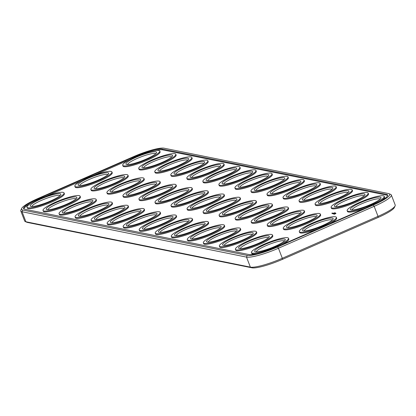 <?xml version="1.0" encoding="UTF-8"?>
<svg xmlns="http://www.w3.org/2000/svg" width="416" height="416" viewBox="0 0 416 416"><rect width="100%" height="100%" fill="white"/><g stroke="black" fill="none" stroke-linecap="round" stroke-linejoin="round"><path stroke-width="0.62" d="M21.637 208.494L20.888 210.111A26.993 4.55 -21.1 0 0 20.8 210.98L24.669 221.01A26.993 4.55 -21.1 0 0 25.319 221.593A26.993 4.55 -21.1 0 0 25.922 221.77L250.37 267.134A26.993 4.55 -21.1 0 0 282.313 258.274L378.035 216.356A26.993 4.55 -21.1 0 0 395.112 205.889A26.993 4.55 -21.1 0 0 395.2 205.02L391.331 194.99A26.993 4.55 -21.1 0 0 390.681 194.407L389.043 193.71A25.698 4.332 -21.1 0 0 388.466 193.544L164.024 148.179A25.698 4.332 -21.1 0 0 133.609 156.614L37.892 198.531A25.698 4.332 -21.1 0 0 21.637 208.494A25.698 4.332 -21.1 0 0 22.745 210.049L247.187 255.408A25.698 4.332 -21.1 0 0 277.602 246.974L373.318 205.062A25.698 4.332 -21.1 0 0 389.043 193.71M20.8 210.98A26.993 4.55 -21.1 0 0 22.053 211.744L246.501 257.104A26.993 4.55 -21.1 0 0 278.444 248.243L374.161 206.331A26.993 4.55 -21.1 0 0 391.331 194.99M25.319 221.593L26.957 222.29A25.698 4.332 -21.1 0 0 27.534 222.456L251.976 267.821A25.698 4.332 -21.1 0 0 282.391 259.386L378.108 217.469A25.698 4.332 -21.1 0 0 394.363 207.506L395.112 205.889M386.552 194.381L162.11 149.016A23.54 3.968 -21.1 0 0 134.254 156.744L38.532 198.661A23.54 3.968 -21.1 0 0 23.561 208.546A23.54 3.968 -21.1 0 0 24.658 209.206L249.101 254.571A23.54 3.968 -21.1 0 0 276.957 246.844L372.679 204.932A23.54 3.968 -21.1 0 0 387.65 195.042A23.54 3.968 -21.1 0 0 386.552 194.381L386.859 195.172A23.54 3.968 -21.1 0 1 387.676 195.489M162.11 149.016L162.417 149.812L386.859 195.172M162.417 149.812A23.54 3.968 -21.1 0 0 154.258 150.743M46.046 196.295L81.78 180.648M93.907 175.339L129.641 159.692M30.904 203.32A23.54 3.968 -21.1 0 0 23.842 208.894M95.742 188.802A15.116 2.548 158.9 0 1 108.956 181.168A15.116 2.548 158.9 0 1 123.874 177.944M111.774 192.041A15.116 2.548 158.9 0 1 124.987 184.408A15.116 2.548 158.9 0 1 139.906 181.184M175.666 174.325A15.116 2.548 158.9 0 1 188.88 166.691A15.116 2.548 158.9 0 1 203.798 163.467M159.635 171.08A15.116 2.548 158.9 0 1 172.848 163.452A15.116 2.548 158.9 0 1 187.762 160.228M143.603 167.84A15.116 2.548 158.9 0 1 156.816 160.212A15.116 2.548 158.9 0 1 171.73 156.988M127.572 164.601A15.116 2.548 158.9 0 1 140.785 156.972A15.116 2.548 158.9 0 1 155.698 153.748M47.882 209.758A15.116 2.548 158.9 0 1 61.1 202.124A15.116 2.548 158.9 0 1 76.014 198.905M63.913 212.997A15.116 2.548 158.9 0 1 77.132 205.369A15.116 2.548 158.9 0 1 92.045 202.145M79.945 216.237A15.116 2.548 158.9 0 1 93.163 208.608A15.116 2.548 158.9 0 1 108.077 205.384M79.711 185.562A15.116 2.548 158.9 0 1 92.924 177.928A15.116 2.548 158.9 0 1 107.843 174.704M31.85 206.518A15.116 2.548 158.9 0 1 45.068 198.884A15.116 2.548 158.9 0 1 59.982 195.66M127.806 195.281A15.116 2.548 158.9 0 1 141.019 187.647A15.116 2.548 158.9 0 1 155.938 184.423M240.027 217.963A15.116 2.548 158.9 0 1 253.245 210.33A15.116 2.548 158.9 0 1 268.159 207.106M256.058 221.203A15.116 2.548 158.9 0 1 269.277 213.569A15.116 2.548 158.9 0 1 284.19 210.345M303.919 200.242A15.116 2.548 158.9 0 1 317.132 192.613A15.116 2.548 158.9 0 1 332.051 189.389M287.888 197.002A15.116 2.548 158.9 0 1 301.101 189.374A15.116 2.548 158.9 0 1 316.02 186.15M191.698 177.564A15.116 2.548 158.9 0 1 204.911 169.931A15.116 2.548 158.9 0 1 219.83 166.707M95.976 219.476A15.116 2.548 158.9 0 1 109.195 211.848A15.116 2.548 158.9 0 1 124.108 208.624M192.171 238.919A15.116 2.548 158.9 0 1 205.384 231.286A15.116 2.548 158.9 0 1 220.303 228.067M208.203 242.159A15.116 2.548 158.9 0 1 221.416 234.53A15.116 2.548 158.9 0 1 236.335 231.306M143.837 198.52A15.116 2.548 158.9 0 1 157.05 190.887A15.116 2.548 158.9 0 1 171.969 187.668M335.982 206.726A15.116 2.548 158.9 0 1 349.201 199.092A15.116 2.548 158.9 0 1 364.114 195.868M352.014 209.966A15.116 2.548 158.9 0 1 365.232 202.332A15.116 2.548 158.9 0 1 380.146 199.108M288.122 227.682A15.116 2.548 158.9 0 1 301.34 220.048A15.116 2.548 158.9 0 1 316.254 216.824M272.09 224.442A15.116 2.548 158.9 0 1 285.308 216.809A15.116 2.548 158.9 0 1 300.222 213.585M256.298 251.878A15.116 2.548 158.9 0 1 269.511 244.249A15.116 2.548 158.9 0 1 284.43 241.025M271.856 193.762A15.116 2.548 158.9 0 1 285.069 186.134A15.116 2.548 158.9 0 1 299.988 182.91M319.951 203.486A15.116 2.548 158.9 0 1 333.164 195.853A15.116 2.548 158.9 0 1 348.083 192.629M304.158 230.922A15.116 2.548 158.9 0 1 317.372 223.288A15.116 2.548 158.9 0 1 332.285 220.069M223.995 214.724A15.116 2.548 158.9 0 1 237.214 207.09A15.116 2.548 158.9 0 1 252.127 203.866M240.266 248.638A15.116 2.548 158.9 0 1 253.479 241.01A15.116 2.548 158.9 0 1 268.398 237.786M224.234 245.398A15.116 2.548 158.9 0 1 237.448 237.77A15.116 2.548 158.9 0 1 252.366 234.546M176.14 235.68A15.116 2.548 158.9 0 1 189.353 228.046A15.116 2.548 158.9 0 1 204.266 224.822M191.932 208.239A15.116 2.548 158.9 0 1 205.15 200.611A15.116 2.548 158.9 0 1 220.064 197.387M207.964 211.479A15.116 2.548 158.9 0 1 221.182 203.85A15.116 2.548 158.9 0 1 236.096 200.626M207.73 180.804A15.116 2.548 158.9 0 1 220.943 173.17A15.116 2.548 158.9 0 1 235.862 169.946M223.761 184.044A15.116 2.548 158.9 0 1 236.974 176.41A15.116 2.548 158.9 0 1 251.893 173.186M239.793 187.283A15.116 2.548 158.9 0 1 253.006 179.65A15.116 2.548 158.9 0 1 267.925 176.431M255.824 190.523A15.116 2.548 158.9 0 1 269.038 182.894A15.116 2.548 158.9 0 1 283.956 179.67M159.869 201.76A15.116 2.548 158.9 0 1 173.087 194.132A15.116 2.548 158.9 0 1 188.001 190.908M175.9 205A15.116 2.548 158.9 0 1 189.119 197.371A15.116 2.548 158.9 0 1 204.032 194.147M160.108 232.44A15.116 2.548 158.9 0 1 173.321 224.806A15.116 2.548 158.9 0 1 188.235 221.582M144.076 229.2A15.116 2.548 158.9 0 1 157.29 221.567A15.116 2.548 158.9 0 1 172.203 218.343M128.045 225.961A15.116 2.548 158.9 0 1 141.258 218.327A15.116 2.548 158.9 0 1 156.172 215.103M112.008 222.716A15.116 2.548 158.9 0 1 125.226 215.088A15.116 2.548 158.9 0 1 140.14 211.864M384.223 196.368A19.869 3.349 158.9 0 1 383.89 197.434A19.869 3.349 158.9 0 1 364.432 207.558A19.869 3.349 158.9 0 1 347.152 210.668A19.869 3.349 158.9 0 1 364.484 200.392A19.869 3.349 158.9 0 1 384.223 196.368L384.53 197.158A19.869 3.349 158.9 0 1 384.197 198.229A19.869 3.349 158.9 0 1 380.614 201.058M365.472 208.088A19.869 3.349 158.9 0 1 347.459 211.463L347.152 210.668M368.191 193.123L368.498 193.918A19.869 3.349 158.9 0 1 368.165 194.99A19.869 3.349 158.9 0 1 348.707 205.114A19.869 3.349 158.9 0 1 331.427 208.224L331.12 207.428A19.869 3.349 158.9 0 1 348.452 197.153A19.869 3.349 158.9 0 1 368.191 193.123A19.869 3.349 158.9 0 1 367.858 194.194A19.869 3.349 158.9 0 1 348.4 204.318A19.869 3.349 158.9 0 1 331.12 207.428M352.16 189.883L352.466 190.679A19.869 3.349 158.9 0 1 352.134 191.75A19.869 3.349 158.9 0 1 332.675 201.874A19.869 3.349 158.9 0 1 315.396 204.984L315.089 204.188A19.869 3.349 158.9 0 1 332.42 193.913A19.869 3.349 158.9 0 1 352.16 189.883A19.869 3.349 158.9 0 1 351.827 190.954A19.869 3.349 158.9 0 1 332.368 201.079A19.869 3.349 158.9 0 1 315.089 204.188M336.128 186.644L336.435 187.439A19.869 3.349 158.9 0 1 336.102 188.51A19.869 3.349 158.9 0 1 316.644 198.635A19.869 3.349 158.9 0 1 299.364 201.744L299.057 200.949A19.869 3.349 158.9 0 1 316.389 190.674A19.869 3.349 158.9 0 1 336.128 186.644A19.869 3.349 158.9 0 1 335.795 187.715A19.869 3.349 158.9 0 1 316.337 197.839A19.869 3.349 158.9 0 1 299.057 200.949M320.096 183.404L320.403 184.2A19.869 3.349 158.9 0 1 320.07 185.266A19.869 3.349 158.9 0 1 300.612 195.39A19.869 3.349 158.9 0 1 283.332 198.505L283.026 197.709A19.869 3.349 158.9 0 1 300.357 187.434A19.869 3.349 158.9 0 1 320.096 183.404A19.869 3.349 158.9 0 1 319.764 184.475A19.869 3.349 158.9 0 1 300.305 194.6A19.869 3.349 158.9 0 1 283.026 197.709M304.065 180.164L304.372 180.96A19.869 3.349 158.9 0 1 304.039 182.026A19.869 3.349 158.9 0 1 284.575 192.15A19.869 3.349 158.9 0 1 267.301 195.265L266.994 194.47A19.869 3.349 158.9 0 1 284.326 184.194A19.869 3.349 158.9 0 1 304.065 180.164A19.869 3.349 158.9 0 1 303.732 181.236A19.869 3.349 158.9 0 1 284.274 191.36A19.869 3.349 158.9 0 1 266.994 194.47M288.033 176.925L288.34 177.72A19.869 3.349 158.9 0 1 288.007 178.786A19.869 3.349 158.9 0 1 268.544 188.911A19.869 3.349 158.9 0 1 251.269 192.02L250.962 191.23A19.869 3.349 158.9 0 1 268.289 180.955A19.869 3.349 158.9 0 1 288.033 176.925A19.869 3.349 158.9 0 1 287.7 177.996A19.869 3.349 158.9 0 1 268.237 188.12A19.869 3.349 158.9 0 1 250.962 191.23M335.561 213.039L335.187 213.221L335.561 213.039M335.374 212.95L334.864 213.153L335.374 212.95M335.223 213.096L335.603 212.997L335.223 213.096M334.823 213.013L335.202 212.914L334.823 213.013M334.485 213.039L334.927 212.857L334.5 213.08M335.067 212.888L334.568 213.091L335.067 212.888M334.599 212.826L334.204 213.028L334.599 212.826M334.594 212.789L334.058 212.992L334.594 212.789M334.599 214.11L333.97 214.24L334.474 213.85L335.951 213.444L334.599 214.11M334.428 213.632L333.793 213.944L334.428 213.632M334.547 213.46L333.419 213.866L334.547 213.46M334.339 213.413L333.133 213.808L334.339 213.413M333.538 213.507L332.784 213.699M333.528 213.476L332.79 213.72M332.701 213.684L333.674 213.247L332.701 213.684M333.341 213.216L332.332 213.647L333.341 213.216M332.285 213.6L333.258 213.158L332.285 213.6M332.145 213.309L332.842 213.075L332.145 213.309M332.618 213.065L331.973 213.273L332.618 213.065M332.264 213.112L331.781 213.236L332.264 213.112M240.172 197.881L240.479 198.676A19.869 3.349 158.9 0 1 240.146 199.748A19.869 3.349 158.9 0 1 220.688 209.872A19.869 3.349 158.9 0 1 203.408 212.982L203.102 212.186A19.869 3.349 158.9 0 1 220.433 201.911A19.869 3.349 158.9 0 1 240.172 197.881A19.869 3.349 158.9 0 1 239.84 198.952A19.869 3.349 158.9 0 1 220.381 209.076A19.869 3.349 158.9 0 1 203.102 212.186M272.002 173.685L272.308 174.481A19.869 3.349 158.9 0 1 271.976 175.547A19.869 3.349 158.9 0 1 252.512 185.671A19.869 3.349 158.9 0 1 235.238 188.781L234.931 187.99A19.869 3.349 158.9 0 1 252.257 177.715A19.869 3.349 158.9 0 1 272.002 173.685A19.869 3.349 158.9 0 1 271.669 174.751A19.869 3.349 158.9 0 1 252.205 184.876A19.869 3.349 158.9 0 1 234.931 187.99M255.97 170.446L256.272 171.236A19.869 3.349 158.9 0 1 255.944 172.307A19.869 3.349 158.9 0 1 236.48 182.432A19.869 3.349 158.9 0 1 219.206 185.541L218.899 184.751A19.869 3.349 158.9 0 1 236.226 174.476A19.869 3.349 158.9 0 1 255.97 170.446A19.869 3.349 158.9 0 1 255.637 171.512A19.869 3.349 158.9 0 1 236.174 181.636A19.869 3.349 158.9 0 1 218.899 184.751M239.933 167.206L240.24 167.996A19.869 3.349 158.9 0 1 239.907 169.068A19.869 3.349 158.9 0 1 220.449 179.192A19.869 3.349 158.9 0 1 203.174 182.302L202.868 181.506A19.869 3.349 158.9 0 1 220.194 171.231A19.869 3.349 158.9 0 1 239.933 167.206A19.869 3.349 158.9 0 1 239.606 168.272A19.869 3.349 158.9 0 1 220.142 178.396A19.869 3.349 158.9 0 1 202.868 181.506M223.902 163.966L224.208 164.757A19.869 3.349 158.9 0 1 223.876 165.828A19.869 3.349 158.9 0 1 204.417 175.952A19.869 3.349 158.9 0 1 187.143 179.062L186.836 178.266A19.869 3.349 158.9 0 1 204.162 167.991A19.869 3.349 158.9 0 1 223.902 163.966A19.869 3.349 158.9 0 1 223.569 165.032A19.869 3.349 158.9 0 1 204.11 175.157A19.869 3.349 158.9 0 1 186.836 178.266M207.87 160.722L208.177 161.517A19.869 3.349 158.9 0 1 207.844 162.588A19.869 3.349 158.9 0 1 188.386 172.713A19.869 3.349 158.9 0 1 171.111 175.822L170.804 175.027A19.869 3.349 158.9 0 1 188.131 164.752A19.869 3.349 158.9 0 1 207.87 160.722A19.869 3.349 158.9 0 1 207.537 161.793A19.869 3.349 158.9 0 1 188.079 171.917A19.869 3.349 158.9 0 1 170.804 175.027M191.838 157.482L192.145 158.278A19.869 3.349 158.9 0 1 191.812 159.349A19.869 3.349 158.9 0 1 172.354 169.473A19.869 3.349 158.9 0 1 155.074 172.583L154.773 171.787A19.869 3.349 158.9 0 1 172.099 161.512A19.869 3.349 158.9 0 1 191.838 157.482A19.869 3.349 158.9 0 1 191.506 158.553A19.869 3.349 158.9 0 1 172.047 168.678A19.869 3.349 158.9 0 1 154.773 171.787M175.807 154.242L176.114 155.038A19.869 3.349 158.9 0 1 175.781 156.109A19.869 3.349 158.9 0 1 156.322 166.234A19.869 3.349 158.9 0 1 139.043 169.343L138.736 168.548A19.869 3.349 158.9 0 1 156.068 158.272A19.869 3.349 158.9 0 1 175.807 154.242A19.869 3.349 158.9 0 1 175.474 155.314A19.869 3.349 158.9 0 1 156.016 165.438A19.869 3.349 158.9 0 1 138.736 168.548M159.775 151.003L160.082 151.798A19.869 3.349 158.9 0 1 159.749 152.864A19.869 3.349 158.9 0 1 140.291 162.989A19.869 3.349 158.9 0 1 123.011 166.104L122.704 165.308A19.869 3.349 158.9 0 1 140.036 155.033A19.869 3.349 158.9 0 1 159.775 151.003A19.869 3.349 158.9 0 1 159.442 152.074A19.869 3.349 158.9 0 1 139.984 162.198A19.869 3.349 158.9 0 1 122.704 165.308M224.141 194.641L224.448 195.437A19.869 3.349 158.9 0 1 224.115 196.508A19.869 3.349 158.9 0 1 204.656 206.632A19.869 3.349 158.9 0 1 187.377 209.742L187.07 208.946A19.869 3.349 158.9 0 1 204.402 198.671A19.869 3.349 158.9 0 1 224.141 194.641A19.869 3.349 158.9 0 1 223.808 195.712A19.869 3.349 158.9 0 1 204.35 205.837A19.869 3.349 158.9 0 1 187.07 208.946M208.109 191.402L208.416 192.197A19.869 3.349 158.9 0 1 208.083 193.263A19.869 3.349 158.9 0 1 188.625 203.388A19.869 3.349 158.9 0 1 171.345 206.502L171.038 205.707A19.869 3.349 158.9 0 1 188.37 195.432A19.869 3.349 158.9 0 1 208.109 191.402A19.869 3.349 158.9 0 1 207.776 192.473A19.869 3.349 158.9 0 1 188.318 202.597A19.869 3.349 158.9 0 1 171.038 205.707M192.078 188.162L192.384 188.958A19.869 3.349 158.9 0 1 192.052 190.024A19.869 3.349 158.9 0 1 172.593 200.148A19.869 3.349 158.9 0 1 155.314 203.263L155.007 202.467A19.869 3.349 158.9 0 1 172.338 192.192A19.869 3.349 158.9 0 1 192.078 188.162A19.869 3.349 158.9 0 1 191.745 189.233A19.869 3.349 158.9 0 1 172.286 199.358A19.869 3.349 158.9 0 1 155.007 202.467M176.046 184.922L176.353 185.718A19.869 3.349 158.9 0 1 176.02 186.784A19.869 3.349 158.9 0 1 156.562 196.908A19.869 3.349 158.9 0 1 139.282 200.018L138.975 199.228A19.869 3.349 158.9 0 1 156.307 188.952A19.869 3.349 158.9 0 1 176.046 184.922A19.869 3.349 158.9 0 1 175.713 185.988A19.869 3.349 158.9 0 1 156.255 196.113A19.869 3.349 158.9 0 1 138.975 199.228M160.014 181.683L160.321 182.478A19.869 3.349 158.9 0 1 159.988 183.544A19.869 3.349 158.9 0 1 140.53 193.669A19.869 3.349 158.9 0 1 123.25 196.778L122.944 195.988A19.869 3.349 158.9 0 1 140.275 185.713A19.869 3.349 158.9 0 1 160.014 181.683A19.869 3.349 158.9 0 1 159.682 182.749A19.869 3.349 158.9 0 1 140.223 192.873A19.869 3.349 158.9 0 1 122.944 195.988M143.983 178.443L144.29 179.234A19.869 3.349 158.9 0 1 143.957 180.305A19.869 3.349 158.9 0 1 124.498 190.429A19.869 3.349 158.9 0 1 107.219 193.539L106.912 192.743A19.869 3.349 158.9 0 1 124.244 182.468A19.869 3.349 158.9 0 1 143.983 178.443A19.869 3.349 158.9 0 1 143.65 179.509A19.869 3.349 158.9 0 1 124.192 189.634A19.869 3.349 158.9 0 1 106.912 192.743M127.951 175.204L128.258 175.994A19.869 3.349 158.9 0 1 127.925 177.065A19.869 3.349 158.9 0 1 108.462 187.19A19.869 3.349 158.9 0 1 91.187 190.299L90.88 189.504A19.869 3.349 158.9 0 1 108.207 179.228A19.869 3.349 158.9 0 1 127.951 175.204A19.869 3.349 158.9 0 1 127.618 176.27A19.869 3.349 158.9 0 1 108.16 186.394A19.869 3.349 158.9 0 1 90.88 189.504M336.362 217.324A19.869 3.349 158.9 0 1 336.029 218.39A19.869 3.349 158.9 0 1 316.571 228.514A19.869 3.349 158.9 0 1 299.291 231.629A19.869 3.349 158.9 0 1 316.623 221.354A19.869 3.349 158.9 0 1 336.362 217.324L336.669 218.119A19.869 3.349 158.9 0 1 336.336 219.185A19.869 3.349 158.9 0 1 329.737 223.735M317.611 229.044A19.869 3.349 158.9 0 1 299.598 232.419L299.291 231.629M320.33 214.084L320.637 214.88A19.869 3.349 158.9 0 1 320.304 215.946A19.869 3.349 158.9 0 1 300.846 226.07A19.869 3.349 158.9 0 1 283.566 229.18L283.26 228.389A19.869 3.349 158.9 0 1 300.591 218.114A19.869 3.349 158.9 0 1 320.33 214.084A19.869 3.349 158.9 0 1 319.998 215.15A19.869 3.349 158.9 0 1 300.539 225.274A19.869 3.349 158.9 0 1 283.26 228.389M304.299 210.844L304.606 211.635A19.869 3.349 158.9 0 1 304.273 212.706A19.869 3.349 158.9 0 1 284.814 222.83A19.869 3.349 158.9 0 1 267.535 225.94L267.228 225.144A19.869 3.349 158.9 0 1 284.56 214.874A19.869 3.349 158.9 0 1 304.299 210.844A19.869 3.349 158.9 0 1 303.966 211.91A19.869 3.349 158.9 0 1 284.508 222.035A19.869 3.349 158.9 0 1 267.228 225.144M288.267 207.605L288.574 208.395A19.869 3.349 158.9 0 1 288.241 209.466A19.869 3.349 158.9 0 1 268.783 219.591A19.869 3.349 158.9 0 1 251.503 222.7L251.196 221.905A19.869 3.349 158.9 0 1 268.528 211.63A19.869 3.349 158.9 0 1 288.267 207.605A19.869 3.349 158.9 0 1 287.934 208.671A19.869 3.349 158.9 0 1 268.476 218.795A19.869 3.349 158.9 0 1 251.196 221.905M272.236 204.36L272.542 205.156A19.869 3.349 158.9 0 1 272.21 206.227A19.869 3.349 158.9 0 1 252.751 216.351A19.869 3.349 158.9 0 1 235.472 219.461L235.165 218.665A19.869 3.349 158.9 0 1 252.496 208.39A19.869 3.349 158.9 0 1 272.236 204.36A19.869 3.349 158.9 0 1 271.903 205.431A19.869 3.349 158.9 0 1 252.444 215.556A19.869 3.349 158.9 0 1 235.165 218.665M256.204 201.12L256.511 201.916A19.869 3.349 158.9 0 1 256.178 202.987A19.869 3.349 158.9 0 1 236.72 213.112A19.869 3.349 158.9 0 1 219.44 216.221L219.133 215.426A19.869 3.349 158.9 0 1 236.465 205.15A19.869 3.349 158.9 0 1 256.204 201.12A19.869 3.349 158.9 0 1 255.871 202.192A19.869 3.349 158.9 0 1 236.413 212.316A19.869 3.349 158.9 0 1 219.133 215.426M288.506 238.28A19.869 3.349 158.9 0 1 288.174 239.351A19.869 3.349 158.9 0 1 268.71 249.475A19.869 3.349 158.9 0 1 251.436 252.585A19.869 3.349 158.9 0 1 268.762 242.31A19.869 3.349 158.9 0 1 288.506 238.28L288.808 239.075A19.869 3.349 158.9 0 1 288.48 240.146A19.869 3.349 158.9 0 1 281.876 244.691M257.26 253.64A19.869 3.349 158.9 0 1 251.742 253.38L251.436 252.585M272.475 235.04L272.776 235.836A19.869 3.349 158.9 0 1 272.449 236.902A19.869 3.349 158.9 0 1 252.985 247.026A19.869 3.349 158.9 0 1 235.711 250.141L235.404 249.345A19.869 3.349 158.9 0 1 252.73 239.07A19.869 3.349 158.9 0 1 272.475 235.04A19.869 3.349 158.9 0 1 272.142 236.111A19.869 3.349 158.9 0 1 252.678 246.236A19.869 3.349 158.9 0 1 235.404 249.345M256.438 231.8L256.745 232.596A19.869 3.349 158.9 0 1 256.412 233.662A19.869 3.349 158.9 0 1 236.954 243.786A19.869 3.349 158.9 0 1 219.679 246.901L219.372 246.106A19.869 3.349 158.9 0 1 236.699 235.83A19.869 3.349 158.9 0 1 256.438 231.8A19.869 3.349 158.9 0 1 256.11 232.872A19.869 3.349 158.9 0 1 236.647 242.996A19.869 3.349 158.9 0 1 219.372 246.106M240.406 228.561L240.713 229.356A19.869 3.349 158.9 0 1 240.38 230.422A19.869 3.349 158.9 0 1 220.922 240.547A19.869 3.349 158.9 0 1 203.648 243.656L203.341 242.866A19.869 3.349 158.9 0 1 220.667 232.591A19.869 3.349 158.9 0 1 240.406 228.561A19.869 3.349 158.9 0 1 240.074 229.632A19.869 3.349 158.9 0 1 220.615 239.756A19.869 3.349 158.9 0 1 203.341 242.866M224.375 225.321L224.682 226.117A19.869 3.349 158.9 0 1 224.349 227.183A19.869 3.349 158.9 0 1 204.89 237.307A19.869 3.349 158.9 0 1 187.616 240.417L187.309 239.626A19.869 3.349 158.9 0 1 204.636 229.351A19.869 3.349 158.9 0 1 224.375 225.321A19.869 3.349 158.9 0 1 224.042 226.387A19.869 3.349 158.9 0 1 204.584 236.512A19.869 3.349 158.9 0 1 187.309 239.626M208.343 222.082L208.65 222.877A19.869 3.349 158.9 0 1 208.317 223.943A19.869 3.349 158.9 0 1 188.859 234.068A19.869 3.349 158.9 0 1 171.579 237.177L171.278 236.387A19.869 3.349 158.9 0 1 188.604 226.112A19.869 3.349 158.9 0 1 208.343 222.082A19.869 3.349 158.9 0 1 208.01 223.148A19.869 3.349 158.9 0 1 188.552 233.272A19.869 3.349 158.9 0 1 171.278 236.387M192.312 218.842L192.618 219.632A19.869 3.349 158.9 0 1 192.286 220.704A19.869 3.349 158.9 0 1 172.827 230.828A19.869 3.349 158.9 0 1 155.548 233.938L155.241 233.142A19.869 3.349 158.9 0 1 172.572 222.867A19.869 3.349 158.9 0 1 192.312 218.842A19.869 3.349 158.9 0 1 191.979 219.908A19.869 3.349 158.9 0 1 172.52 230.032A19.869 3.349 158.9 0 1 155.241 233.142M111.92 171.959L112.226 172.754A19.869 3.349 158.9 0 1 111.894 173.826A19.869 3.349 158.9 0 1 92.43 183.95A19.869 3.349 158.9 0 1 75.156 187.06L74.849 186.264A19.869 3.349 158.9 0 1 92.175 175.989A19.869 3.349 158.9 0 1 111.92 171.959A19.869 3.349 158.9 0 1 111.587 173.03A19.869 3.349 158.9 0 1 92.123 183.154A19.869 3.349 158.9 0 1 74.849 186.264M176.28 215.602L176.587 216.393A19.869 3.349 158.9 0 1 176.254 217.464A19.869 3.349 158.9 0 1 156.796 227.588A19.869 3.349 158.9 0 1 139.516 230.698L139.209 229.902A19.869 3.349 158.9 0 1 156.541 219.627A19.869 3.349 158.9 0 1 176.28 215.602A19.869 3.349 158.9 0 1 175.947 216.668A19.869 3.349 158.9 0 1 156.489 226.793A19.869 3.349 158.9 0 1 139.209 229.902M160.248 212.358L160.555 213.153A19.869 3.349 158.9 0 1 160.222 214.224A19.869 3.349 158.9 0 1 140.764 224.349A19.869 3.349 158.9 0 1 123.484 227.458L123.178 226.663A19.869 3.349 158.9 0 1 140.509 216.388A19.869 3.349 158.9 0 1 160.248 212.358A19.869 3.349 158.9 0 1 159.916 213.429A19.869 3.349 158.9 0 1 140.457 223.553A19.869 3.349 158.9 0 1 123.178 226.663M144.217 209.118L144.524 209.914A19.869 3.349 158.9 0 1 144.191 210.985A19.869 3.349 158.9 0 1 124.732 221.109A19.869 3.349 158.9 0 1 107.453 224.219L107.146 223.423A19.869 3.349 158.9 0 1 124.478 213.148A19.869 3.349 158.9 0 1 144.217 209.118A19.869 3.349 158.9 0 1 143.884 210.189A19.869 3.349 158.9 0 1 124.426 220.314A19.869 3.349 158.9 0 1 107.146 223.423M128.185 205.878L128.492 206.674A19.869 3.349 158.9 0 1 128.159 207.745A19.869 3.349 158.9 0 1 108.701 217.87A19.869 3.349 158.9 0 1 91.421 220.979L91.114 220.184A19.869 3.349 158.9 0 1 108.446 209.908A19.869 3.349 158.9 0 1 128.185 205.878A19.869 3.349 158.9 0 1 127.852 206.95A19.869 3.349 158.9 0 1 108.394 217.074A19.869 3.349 158.9 0 1 91.114 220.184M112.154 202.639L112.46 203.434A19.869 3.349 158.9 0 1 112.128 204.5A19.869 3.349 158.9 0 1 92.669 214.625A19.869 3.349 158.9 0 1 75.39 217.74L75.083 216.944A19.869 3.349 158.9 0 1 92.414 206.669A19.869 3.349 158.9 0 1 112.154 202.639A19.869 3.349 158.9 0 1 111.821 203.71A19.869 3.349 158.9 0 1 92.362 213.834A19.869 3.349 158.9 0 1 75.083 216.944M96.122 199.399L96.429 200.195A19.869 3.349 158.9 0 1 96.096 201.261A19.869 3.349 158.9 0 1 76.638 211.385A19.869 3.349 158.9 0 1 59.358 214.5L59.051 213.704A19.869 3.349 158.9 0 1 76.383 203.429A19.869 3.349 158.9 0 1 96.122 199.399A19.869 3.349 158.9 0 1 95.789 200.47A19.869 3.349 158.9 0 1 76.331 210.595A19.869 3.349 158.9 0 1 59.051 213.704M80.09 196.16L80.397 196.955A19.869 3.349 158.9 0 1 80.064 198.021A19.869 3.349 158.9 0 1 60.606 208.146A19.869 3.349 158.9 0 1 43.326 211.255L43.02 210.465A19.869 3.349 158.9 0 1 60.351 200.19A19.869 3.349 158.9 0 1 80.09 196.16A19.869 3.349 158.9 0 1 79.758 197.226A19.869 3.349 158.9 0 1 60.299 207.35A19.869 3.349 158.9 0 1 43.02 210.465M64.059 192.92L64.366 193.716A19.869 3.349 158.9 0 1 64.033 194.782A19.869 3.349 158.9 0 1 44.574 204.906A19.869 3.349 158.9 0 1 27.295 208.016L26.988 207.225A19.869 3.349 158.9 0 1 44.32 196.95A19.869 3.349 158.9 0 1 64.059 192.92A19.869 3.349 158.9 0 1 63.726 193.986A19.869 3.349 158.9 0 1 44.268 204.11A19.869 3.349 158.9 0 1 26.988 207.225M124.452 177.33A16.411 2.766 158.9 0 1 109.694 185.208A16.411 2.766 158.9 0 1 94.5 188.614A16.411 2.766 158.9 0 1 108.42 179.774A16.411 2.766 158.9 0 1 124.67 176.972A16.411 2.766 158.9 0 1 124.452 177.33M140.483 180.57A16.411 2.766 158.9 0 1 125.726 188.448A16.411 2.766 158.9 0 1 110.531 191.854A16.411 2.766 158.9 0 1 124.452 183.014A16.411 2.766 158.9 0 1 140.702 180.211A16.411 2.766 158.9 0 1 140.483 180.57M204.376 162.848A16.411 2.766 158.9 0 1 189.618 170.726A16.411 2.766 158.9 0 1 174.424 174.138A16.411 2.766 158.9 0 1 188.344 165.298A16.411 2.766 158.9 0 1 204.594 162.495A16.411 2.766 158.9 0 1 204.376 162.848M188.344 159.609A16.411 2.766 158.9 0 1 173.586 167.487A16.411 2.766 158.9 0 1 158.387 170.898A16.411 2.766 158.9 0 1 172.307 162.058A16.411 2.766 158.9 0 1 188.562 159.255A16.411 2.766 158.9 0 1 188.344 159.609M172.312 156.369A16.411 2.766 158.9 0 1 157.55 164.247A16.411 2.766 158.9 0 1 142.355 167.658A16.411 2.766 158.9 0 1 156.276 158.813A16.411 2.766 158.9 0 1 172.531 156.016A16.411 2.766 158.9 0 1 172.312 156.369M156.281 153.13A16.411 2.766 158.9 0 1 141.518 161.008A16.411 2.766 158.9 0 1 126.324 164.419A16.411 2.766 158.9 0 1 140.244 155.574A16.411 2.766 158.9 0 1 156.499 152.776A16.411 2.766 158.9 0 1 156.281 153.13M76.591 198.286A16.411 2.766 158.9 0 1 61.833 206.164A16.411 2.766 158.9 0 1 46.639 209.576A16.411 2.766 158.9 0 1 60.559 200.73A16.411 2.766 158.9 0 1 76.809 197.933A16.411 2.766 158.9 0 1 76.591 198.286M92.622 201.526A16.411 2.766 158.9 0 1 77.865 209.404A16.411 2.766 158.9 0 1 62.67 212.815A16.411 2.766 158.9 0 1 76.591 203.97A16.411 2.766 158.9 0 1 92.841 201.172A16.411 2.766 158.9 0 1 92.622 201.526M108.654 204.766A16.411 2.766 158.9 0 1 93.896 212.644A16.411 2.766 158.9 0 1 78.702 216.055A16.411 2.766 158.9 0 1 92.622 207.21A16.411 2.766 158.9 0 1 108.878 204.412A16.411 2.766 158.9 0 1 108.654 204.766M108.42 174.086A16.411 2.766 158.9 0 1 93.662 181.969A16.411 2.766 158.9 0 1 78.468 185.375A16.411 2.766 158.9 0 1 92.388 176.535A16.411 2.766 158.9 0 1 108.638 173.732A16.411 2.766 158.9 0 1 108.42 174.086M60.559 195.047A16.411 2.766 158.9 0 1 45.802 202.925A16.411 2.766 158.9 0 1 30.607 206.331A16.411 2.766 158.9 0 1 44.528 197.491A16.411 2.766 158.9 0 1 60.778 194.693A16.411 2.766 158.9 0 1 60.559 195.047M156.515 183.81A16.411 2.766 158.9 0 1 141.757 191.688A16.411 2.766 158.9 0 1 126.563 195.094A16.411 2.766 158.9 0 1 140.483 186.254A16.411 2.766 158.9 0 1 156.733 183.451A16.411 2.766 158.9 0 1 156.515 183.81M268.736 206.492A16.411 2.766 158.9 0 1 253.978 214.37A16.411 2.766 158.9 0 1 238.784 217.776A16.411 2.766 158.9 0 1 252.704 208.936A16.411 2.766 158.9 0 1 268.96 206.133A16.411 2.766 158.9 0 1 268.736 206.492M284.768 209.732A16.411 2.766 158.9 0 1 270.01 217.61A16.411 2.766 158.9 0 1 254.816 221.016A16.411 2.766 158.9 0 1 268.736 212.176A16.411 2.766 158.9 0 1 284.991 209.373A16.411 2.766 158.9 0 1 284.768 209.732M332.628 188.77A16.411 2.766 158.9 0 1 317.871 196.648A16.411 2.766 158.9 0 1 302.676 200.06A16.411 2.766 158.9 0 1 316.597 191.22A16.411 2.766 158.9 0 1 332.847 188.417A16.411 2.766 158.9 0 1 332.628 188.77M316.597 185.531A16.411 2.766 158.9 0 1 301.839 193.409A16.411 2.766 158.9 0 1 286.645 196.82A16.411 2.766 158.9 0 1 300.565 187.975A16.411 2.766 158.9 0 1 316.815 185.177A16.411 2.766 158.9 0 1 316.597 185.531M220.407 166.093A16.411 2.766 158.9 0 1 205.65 173.971A16.411 2.766 158.9 0 1 190.455 177.377A16.411 2.766 158.9 0 1 204.376 168.537A16.411 2.766 158.9 0 1 220.626 165.734A16.411 2.766 158.9 0 1 220.407 166.093M124.686 208.005A16.411 2.766 158.9 0 1 109.928 215.883A16.411 2.766 158.9 0 1 94.734 219.294A16.411 2.766 158.9 0 1 108.654 210.449A16.411 2.766 158.9 0 1 124.909 207.652A16.411 2.766 158.9 0 1 124.686 208.005M220.88 227.448A16.411 2.766 158.9 0 1 206.123 235.326A16.411 2.766 158.9 0 1 190.928 238.737A16.411 2.766 158.9 0 1 204.849 229.892A16.411 2.766 158.9 0 1 221.099 227.094A16.411 2.766 158.9 0 1 220.88 227.448M236.912 230.688A16.411 2.766 158.9 0 1 222.154 238.566A16.411 2.766 158.9 0 1 206.96 241.977A16.411 2.766 158.9 0 1 220.88 233.132A16.411 2.766 158.9 0 1 237.13 230.334A16.411 2.766 158.9 0 1 236.912 230.688M172.546 187.049A16.411 2.766 158.9 0 1 157.789 194.927A16.411 2.766 158.9 0 1 142.594 198.338A16.411 2.766 158.9 0 1 156.515 189.493A16.411 2.766 158.9 0 1 172.765 186.696A16.411 2.766 158.9 0 1 172.546 187.049M364.692 195.25A16.411 2.766 158.9 0 1 349.934 203.133A16.411 2.766 158.9 0 1 334.74 206.539A16.411 2.766 158.9 0 1 348.66 197.699A16.411 2.766 158.9 0 1 364.91 194.896A16.411 2.766 158.9 0 1 364.692 195.25M380.723 198.494A16.411 2.766 158.9 0 1 365.966 206.372A16.411 2.766 158.9 0 1 350.771 209.778A16.411 2.766 158.9 0 1 364.692 200.938A16.411 2.766 158.9 0 1 380.942 198.136A16.411 2.766 158.9 0 1 380.723 198.494M316.831 216.211A16.411 2.766 158.9 0 1 302.073 224.089A16.411 2.766 158.9 0 1 286.879 227.495A16.411 2.766 158.9 0 1 300.799 218.655A16.411 2.766 158.9 0 1 317.054 215.857A16.411 2.766 158.9 0 1 316.831 216.211M300.799 212.971A16.411 2.766 158.9 0 1 286.042 220.849A16.411 2.766 158.9 0 1 270.847 224.255A16.411 2.766 158.9 0 1 284.768 215.415A16.411 2.766 158.9 0 1 301.023 212.612A16.411 2.766 158.9 0 1 300.799 212.971M285.007 240.406A16.411 2.766 158.9 0 1 270.249 248.284A16.411 2.766 158.9 0 1 255.055 251.696A16.411 2.766 158.9 0 1 268.975 242.856A16.411 2.766 158.9 0 1 285.225 240.053A16.411 2.766 158.9 0 1 285.007 240.406M300.565 182.291A16.411 2.766 158.9 0 1 285.808 190.169A16.411 2.766 158.9 0 1 270.613 193.58A16.411 2.766 158.9 0 1 284.534 184.735A16.411 2.766 158.9 0 1 300.784 181.938A16.411 2.766 158.9 0 1 300.565 182.291M348.66 192.01A16.411 2.766 158.9 0 1 333.902 199.888A16.411 2.766 158.9 0 1 318.708 203.299A16.411 2.766 158.9 0 1 332.628 194.459A16.411 2.766 158.9 0 1 348.878 191.656A16.411 2.766 158.9 0 1 348.66 192.01M332.862 219.45A16.411 2.766 158.9 0 1 318.105 227.328A16.411 2.766 158.9 0 1 302.91 230.74A16.411 2.766 158.9 0 1 316.831 221.894A16.411 2.766 158.9 0 1 333.086 219.097A16.411 2.766 158.9 0 1 332.862 219.45M252.704 203.247A16.411 2.766 158.9 0 1 237.947 211.125A16.411 2.766 158.9 0 1 222.752 214.536A16.411 2.766 158.9 0 1 236.673 205.696A16.411 2.766 158.9 0 1 252.923 202.894A16.411 2.766 158.9 0 1 252.704 203.247M268.975 237.167A16.411 2.766 158.9 0 1 254.218 245.045A16.411 2.766 158.9 0 1 239.023 248.456A16.411 2.766 158.9 0 1 252.944 239.611A16.411 2.766 158.9 0 1 269.194 236.813A16.411 2.766 158.9 0 1 268.975 237.167M252.944 233.927A16.411 2.766 158.9 0 1 238.186 241.805A16.411 2.766 158.9 0 1 222.992 245.216A16.411 2.766 158.9 0 1 236.912 236.371A16.411 2.766 158.9 0 1 253.162 233.574A16.411 2.766 158.9 0 1 252.944 233.927M204.849 224.208A16.411 2.766 158.9 0 1 190.091 232.086A16.411 2.766 158.9 0 1 174.892 235.492A16.411 2.766 158.9 0 1 188.812 226.652A16.411 2.766 158.9 0 1 205.067 223.85A16.411 2.766 158.9 0 1 204.849 224.208M220.641 196.768A16.411 2.766 158.9 0 1 205.884 204.646A16.411 2.766 158.9 0 1 190.689 208.057A16.411 2.766 158.9 0 1 204.61 199.212A16.411 2.766 158.9 0 1 220.86 196.414A16.411 2.766 158.9 0 1 220.641 196.768M236.673 200.008A16.411 2.766 158.9 0 1 221.915 207.886A16.411 2.766 158.9 0 1 206.721 211.297A16.411 2.766 158.9 0 1 220.641 202.457A16.411 2.766 158.9 0 1 236.891 199.654A16.411 2.766 158.9 0 1 236.673 200.008M236.439 169.333A16.411 2.766 158.9 0 1 221.681 177.211A16.411 2.766 158.9 0 1 206.487 180.617A16.411 2.766 158.9 0 1 220.407 171.777A16.411 2.766 158.9 0 1 236.657 168.974A16.411 2.766 158.9 0 1 236.439 169.333M252.47 172.572A16.411 2.766 158.9 0 1 237.713 180.45A16.411 2.766 158.9 0 1 222.518 183.856A16.411 2.766 158.9 0 1 236.439 175.016A16.411 2.766 158.9 0 1 252.689 172.214A16.411 2.766 158.9 0 1 252.47 172.572M268.502 175.812A16.411 2.766 158.9 0 1 253.744 183.69A16.411 2.766 158.9 0 1 238.55 187.096A16.411 2.766 158.9 0 1 252.47 178.256A16.411 2.766 158.9 0 1 268.72 175.458A16.411 2.766 158.9 0 1 268.502 175.812M284.534 179.052A16.411 2.766 158.9 0 1 269.776 186.93A16.411 2.766 158.9 0 1 254.582 190.341A16.411 2.766 158.9 0 1 268.502 181.496A16.411 2.766 158.9 0 1 284.752 178.698A16.411 2.766 158.9 0 1 284.534 179.052M188.578 190.289A16.411 2.766 158.9 0 1 173.82 198.167A16.411 2.766 158.9 0 1 158.626 201.578A16.411 2.766 158.9 0 1 172.546 192.733A16.411 2.766 158.9 0 1 188.796 189.935A16.411 2.766 158.9 0 1 188.578 190.289M204.61 193.528A16.411 2.766 158.9 0 1 189.852 201.406A16.411 2.766 158.9 0 1 174.658 204.818A16.411 2.766 158.9 0 1 188.578 195.972A16.411 2.766 158.9 0 1 204.828 193.175A16.411 2.766 158.9 0 1 204.61 193.528M188.817 220.969A16.411 2.766 158.9 0 1 174.054 228.847A16.411 2.766 158.9 0 1 158.86 232.253A16.411 2.766 158.9 0 1 172.78 223.413A16.411 2.766 158.9 0 1 189.036 220.61A16.411 2.766 158.9 0 1 188.817 220.969M172.786 217.729A16.411 2.766 158.9 0 1 158.023 225.607A16.411 2.766 158.9 0 1 142.828 229.013A16.411 2.766 158.9 0 1 156.749 220.173A16.411 2.766 158.9 0 1 173.004 217.37A16.411 2.766 158.9 0 1 172.786 217.729M156.749 214.484A16.411 2.766 158.9 0 1 141.991 222.368A16.411 2.766 158.9 0 1 126.797 225.774A16.411 2.766 158.9 0 1 140.717 216.934A16.411 2.766 158.9 0 1 156.972 214.131A16.411 2.766 158.9 0 1 156.749 214.484M140.717 211.245A16.411 2.766 158.9 0 1 125.96 219.123A16.411 2.766 158.9 0 1 110.765 222.534A16.411 2.766 158.9 0 1 124.686 213.694A16.411 2.766 158.9 0 1 140.941 210.891A16.411 2.766 158.9 0 1 140.717 211.245M335.504 213.798L334.474 213.85M334.516 213.964L335.452 213.663M332.363 213.299L332.706 213.122L332.353 213.278M378.108 217.469L378.035 216.356L374.161 206.331L373.318 205.062M282.391 259.386L282.313 258.274L278.444 248.243L277.602 246.974M251.976 267.821L250.37 267.134L246.501 257.104L247.187 255.408M22.745 210.049L22.053 211.744L25.922 221.77L27.534 222.456M134.254 156.744L134.482 157.342M38.532 198.661L38.766 199.259"/></g></svg>
